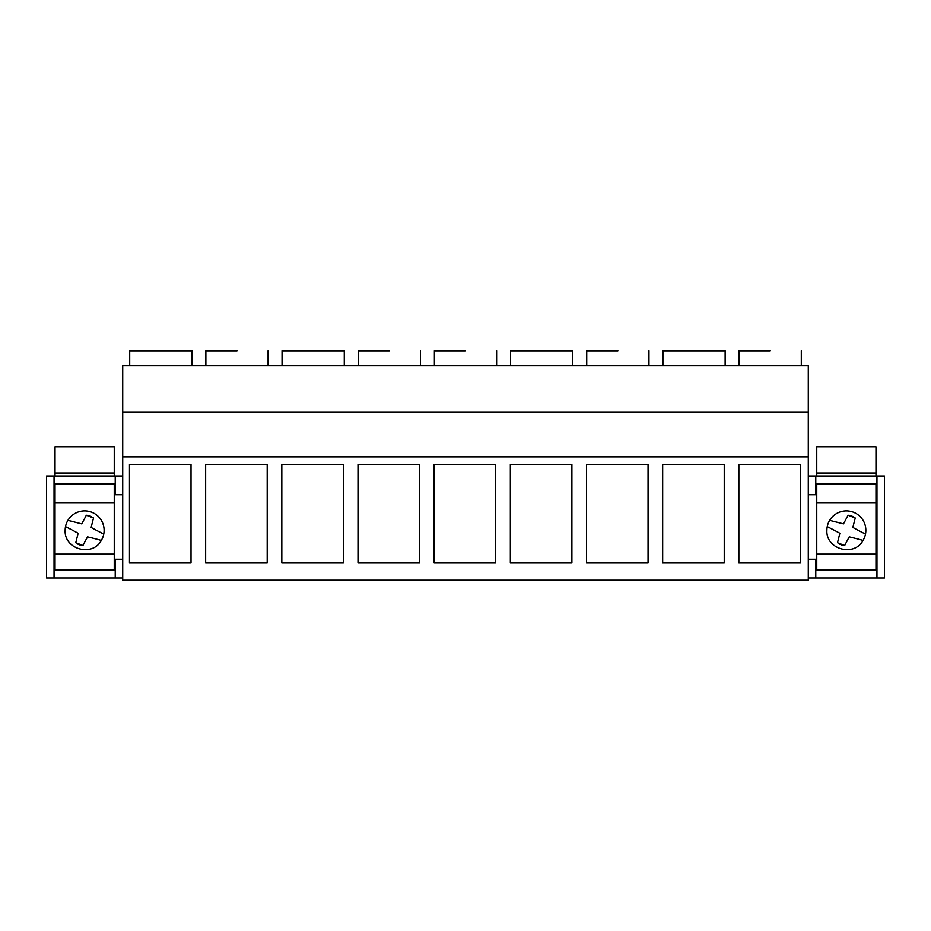 <?xml version="1.0" encoding="UTF-8"?>
<svg xmlns="http://www.w3.org/2000/svg" width="931" height="931" viewBox="0 0 931 931"><rect width="100%" height="100%" fill="white"/><g stroke="black" fill="none" stroke-linecap="round" stroke-linejoin="round"><path stroke-width="1.4" d="M55.022 475.997L55.022 446.752L114.245 446.752L114.245 475.997M114.245 483.492L114.245 569.714L55.022 569.714L55.022 484.248L114.245 484.248M55.022 483.492L55.022 484.248M55.022 502.984L114.245 502.984M55.022 554.12L114.245 554.12M55.022 472.995L114.245 472.995M876.955 475.997L876.955 577.965L884.45 577.965L884.45 475.997L808.283 475.997M815.777 475.997L815.777 494.745L808.283 494.745M122.717 456.877L122.717 365.79L808.283 365.79L808.283 580.211L122.717 580.211L122.717 456.877L808.283 456.877M876.955 577.965L815.777 577.965L815.777 559.217L808.283 559.217M876.955 570.459L815.777 570.459M815.777 577.965L808.283 577.965M122.717 577.965L46.55 577.965L46.55 475.997L115.223 475.997L115.223 494.745L122.717 494.745M122.717 475.997L115.223 475.997M54.045 577.965L54.045 475.997M115.223 570.459L54.045 570.459M122.717 559.217L115.223 559.217L115.223 577.965M876.955 483.492L815.777 483.492M122.717 411.956L808.283 411.956M191.018 562.964L129.467 562.964L129.467 464.371L191.018 464.371L191.018 562.964M571.89 562.964L510.339 562.964L510.339 464.371L571.89 464.371L571.89 562.964M586.507 464.371L648.057 464.371L648.057 562.964L586.507 562.964L586.507 464.371M281.814 562.964L281.814 464.371L343.364 464.371L343.364 562.964L281.814 562.964M205.646 562.964L205.646 464.371L267.197 464.371L267.197 562.964L205.646 562.964M495.711 464.371L495.711 562.964L434.16 562.964L434.16 464.371L495.711 464.371M357.993 562.964L357.993 464.371L419.544 464.371L419.544 562.964L357.993 562.964M662.674 464.371L724.237 464.371L724.237 562.964L662.674 562.964L662.674 464.371M738.853 464.371L800.404 464.371L800.404 562.964L738.853 562.964L738.853 464.371M115.223 483.492L54.045 483.492M129.7 365.79L129.7 350.789L191.926 350.789L160.807 350.789M586.728 365.79L586.728 350.789L617.847 350.789M282.046 365.79L282.046 350.789L344.272 350.789L313.153 350.789M236.986 350.789L205.867 350.789L205.867 365.79M434.381 365.79L434.381 350.789L465.5 350.789M358.214 365.79L358.214 350.789L389.333 350.789M662.907 365.79L662.907 350.789L725.133 350.789L694.014 350.789M541.667 350.789L572.786 350.789L510.56 350.789L510.56 365.79M770.193 350.789L739.074 350.789L739.074 365.79M816.755 475.997L816.755 446.752L875.978 446.752L875.978 475.997M875.978 483.492L875.978 569.714L816.755 569.714L816.755 484.248L875.978 484.248M816.755 483.492L816.755 484.248M816.755 502.984L875.978 502.984M816.755 554.12L875.978 554.12M816.755 472.995L875.978 472.995M65.147 530.356C64.053 549.36 92.437 557.262 101.316 540.422A19.493 19.493 0 0 0 89.83 511.573A19.493 19.493 0 0 0 65.147 530.356M101.316 540.422A352.046 352.046 0 0 0 87.537 536.873A352.046 352.046 0 0 0 82.952 545.473L75.748 542.703A352.046 352.046 0 0 0 78.111 533.254A291.298 291.298 0 0 0 65.507 526.655M103.772 534.068A352.046 352.046 0 0 1 91.157 527.458A351.697 351.697 0 0 1 93.531 517.997L86.327 515.227A341.305 341.305 0 0 1 81.719 523.874L67.916 520.348M93.531 517.997L89.772 515.844M87.98 515.413L86.327 515.227M82.952 545.473L79.403 544.821M78.192 544.309L76.726 543.425M826.879 530.356C825.785 549.36 854.169 557.262 863.049 540.422A19.493 19.493 0 0 0 851.551 511.573A19.493 19.493 0 0 0 826.879 530.356M863.049 540.422A352.046 352.046 0 0 0 849.258 536.873A352.046 352.046 0 0 0 844.673 545.473L837.469 542.703A352.046 352.046 0 0 0 839.832 533.254A291.298 291.298 0 0 0 827.228 526.655M865.493 534.068A352.046 352.046 0 0 1 852.889 527.458A351.697 351.697 0 0 1 855.252 517.997L848.048 515.227A341.305 341.305 0 0 1 843.451 523.874L829.637 520.348M855.252 517.997L851.493 515.844M849.7 515.413L848.048 515.227M844.673 545.473L841.124 544.821M839.913 544.309L838.459 543.425M191.926 365.79L191.926 350.789M648.954 365.79L648.954 350.789M344.272 365.79L344.272 350.789M268.093 365.79L268.093 350.789M496.619 365.79L496.619 350.789M420.44 365.79L420.44 350.789M725.133 365.79L725.133 350.789M572.786 365.79L572.786 350.789M801.3 365.79L801.3 350.789"/></g></svg>
